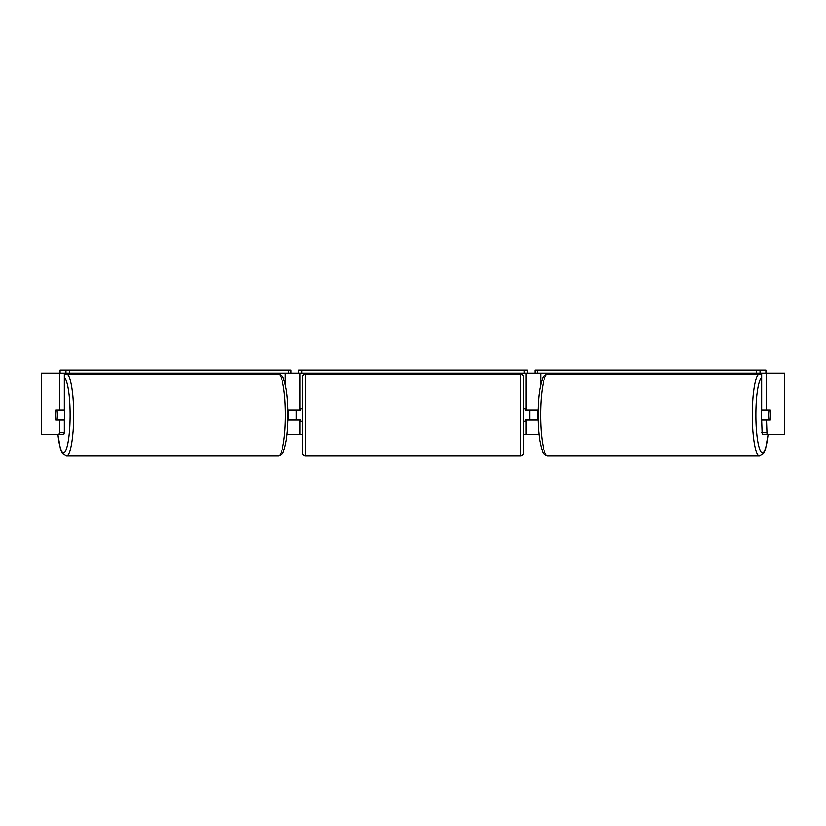 <?xml version="1.0" encoding="UTF-8"?>
<svg xmlns="http://www.w3.org/2000/svg" width="826" height="826" viewBox="0 0 826 826"><rect width="100%" height="100%" fill="white"/><g stroke="black" fill="none" stroke-linecap="round" stroke-linejoin="round"><path stroke-width="1.24" d="M271.021 374.137L271.021 373.218M287.933 419.907L299.952 419.907L299.952 419.298M287.045 434.662L299.952 434.662L299.952 419.907M299.952 410.698L299.952 373.218M69.518 370.151L69.518 373.218L60.092 373.218L60.092 370.151L291.031 370.151L291.031 373.218L298.723 373.218L298.723 370.151L527.277 370.151L527.277 373.218L524.2 373.218L524.2 370.151M296.266 419.907L296.266 410.078M299.952 410.078L287.933 410.078M554.979 374.137L554.979 373.218M538.067 419.907L526.048 419.907L526.048 419.298M538.955 434.662L526.048 434.662L526.048 419.907M526.048 410.698L526.048 373.218M760.044 370.151L765.908 370.151L765.908 373.218L760.044 373.218L760.044 370.151L534.969 370.151L534.969 373.218L527.277 373.218M529.734 419.907L529.734 419.298L525.429 419.298L525.429 421.136L523.591 421.136M529.734 419.298L529.734 410.078M526.048 410.078L538.067 410.078M761.799 419.907A6.143 1.063 -90 0 1 761.376 414.993A6.143 1.063 -90 0 1 761.799 410.078M768.634 414.993A6.143 1.063 -90 0 1 768.944 410.698L770.462 410.698A6.143 1.063 -90 0 1 770.772 414.993A6.143 1.063 -90 0 1 770.462 419.298L768.944 419.298A6.143 1.063 -90 0 1 768.634 414.993M763.616 410.078A6.143 1.063 -90 0 0 763.492 410.698L768.944 410.698M764.897 410.078A6.143 1.063 -90 0 1 765.021 410.698M765.021 419.298A6.143 1.063 -90 0 1 764.897 419.907M763.616 419.907A6.143 1.063 -90 0 1 763.492 419.298L768.944 419.298M538.056 419.298L537.809 419.298A6.143 1.063 -90 0 1 537.509 414.993A6.143 1.063 -90 0 1 537.809 410.698L538.056 410.698M299.952 434.662L302.409 434.662M523.591 434.662L526.048 434.662M41.434 373.218L41.3 434.662L41.434 373.218L64.335 373.218L64.335 410.078L59.503 410.078L59.503 373.218M58.966 434.662L59.503 432.886L64.335 432.886L63.808 434.662L41.434 434.662M784.566 434.662L784.566 373.218L784.7 434.662L762.192 434.662L761.665 419.907L766.497 419.907L767.034 434.662M784.566 373.218L761.665 373.218L761.665 410.078L766.497 410.078L766.497 373.218M766.497 410.078L770.338 410.078A6.143 1.063 -90 0 1 770.338 419.907L766.497 419.907M761.665 432.886L766.497 432.886M765.506 410.078A6.143 1.063 -90 0 1 765.619 410.698M765.619 419.298A6.143 1.063 -90 0 1 765.506 419.907M64.335 432.886L64.335 419.907L59.503 419.907L59.503 432.886M60.494 410.078A6.143 1.063 -90 0 0 60.381 410.698M60.381 419.298A6.143 1.063 -90 0 0 60.494 419.907M59.503 410.078L55.662 410.078A6.143 1.063 -90 0 0 55.228 414.993A6.143 1.063 -90 0 0 55.662 419.907L59.503 419.907M64.201 419.907A6.143 1.063 -90 0 0 64.624 414.993A6.143 1.063 -90 0 0 64.201 410.078M57.056 419.298A6.143 1.063 -90 0 0 57.366 414.993A6.143 1.063 -90 0 0 57.056 410.698L55.538 410.698A6.143 1.063 -90 0 0 55.228 414.993A6.143 1.063 -90 0 0 55.538 419.298L62.508 419.298A6.143 1.063 -90 0 1 62.384 419.907M60.979 419.298A6.143 1.063 -90 0 0 61.103 419.907M57.056 410.698L62.508 410.698A6.143 1.063 -90 0 0 62.384 410.078M61.103 410.078A6.143 1.063 -90 0 0 60.979 410.698M287.944 419.298L288.191 419.298A6.143 1.063 -90 0 0 288.491 414.993A6.143 1.063 -90 0 0 288.191 410.698L287.944 410.698M305.486 374.137A3.077 3.077 0 0 0 302.409 377.214L302.409 452.782A3.077 3.077 0 0 0 305.486 455.849L520.514 455.849A3.077 3.077 0 0 0 523.591 452.782L523.591 377.214A3.077 3.077 0 0 0 520.514 374.137L305.486 374.137L305.486 455.849M529.734 410.698L525.429 410.698L525.429 408.849L523.591 408.849M302.409 408.849L300.571 408.849L300.571 410.698L296.266 410.698M296.266 419.298L300.571 419.298L300.571 421.136L302.409 421.136M65.956 373.218L65.956 370.151M69.518 373.218L288.542 373.218L288.542 370.151M291.031 373.218L288.542 373.218M301.8 370.151L301.8 373.218L524.2 373.218M301.8 373.218L298.723 373.218M756.482 370.151L756.482 373.218L537.458 373.218L537.458 370.151M534.969 373.218L537.458 373.218M756.482 373.218L760.044 373.218M285.321 384.255L285.321 373.218M540.679 384.255L540.679 373.218M759.414 455.849L547.648 455.849A40.856 7.093 -90 0 1 540.555 414.993A40.856 7.093 -90 0 1 547.648 374.137L759.414 374.137A40.856 7.093 90 0 0 752.321 414.993A40.856 7.093 90 0 0 759.414 455.849L763.41 453.577L764.195 452.297L765.619 448.663L768.108 434.662M768.046 434.662A37.79 6.556 -90 0 1 760.663 451.378A37.79 6.556 -90 0 1 755.883 414.993A37.79 6.556 -90 0 1 761.665 377.482M66.586 455.849L278.352 455.849A40.856 7.093 -90 0 0 285.445 414.993A40.856 7.093 -90 0 0 278.352 374.137L66.586 374.137A40.856 7.093 90 0 1 73.679 414.993A40.856 7.093 90 0 1 66.586 455.849L62.59 453.577L61.805 452.297L60.381 448.663L57.892 434.662M57.954 434.662A37.79 6.556 -90 0 0 65.337 451.378A37.79 6.556 -90 0 0 70.117 414.993A37.79 6.556 -90 0 0 64.335 377.482M520.514 455.849L520.514 374.137M759.414 374.137L761.665 374.777M547.648 374.137C541.567 376.573 543.745 376.728 541.443 381.333L539.76 389.129C538.614 396.563 538.036 405.184 538.015 414.993C538.036 424.812 538.614 433.433 539.76 440.867L541.443 448.663C543.745 453.267 541.567 453.422 547.648 455.849M278.352 455.849C284.433 453.422 282.255 453.267 284.557 448.663L286.24 440.867C287.386 433.433 287.964 424.812 287.985 414.993C287.964 405.184 287.386 396.563 286.24 389.129L284.557 381.333C282.255 376.728 284.433 376.573 278.352 374.137M66.586 374.137L64.335 374.777"/></g></svg>
